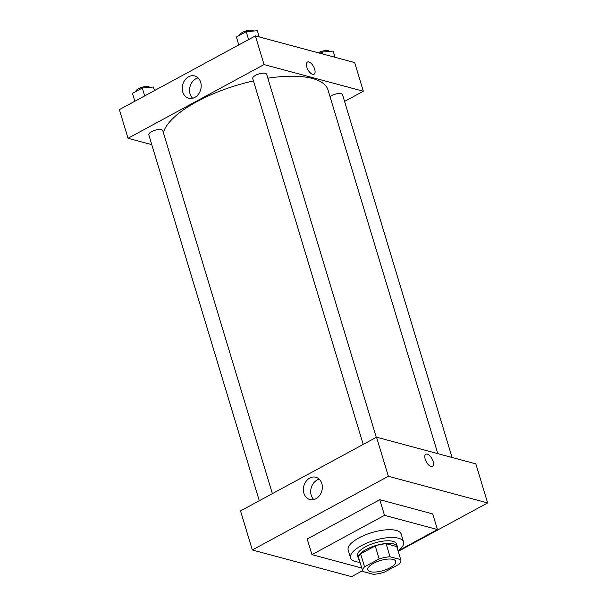 <?xml version="1.0" encoding="UTF-8"?>
<svg xmlns="http://www.w3.org/2000/svg" width="607" height="607" viewBox="0 0 607 607"><rect width="100%" height="100%" fill="white"/><g stroke="black" fill="none" stroke-linecap="round" stroke-linejoin="round"><path stroke-width="0.91" d="M393.116 559.404A14.576 5.213 -16.8 0 1 395.734 561.338A14.576 5.213 -16.8 0 1 383.283 570.542A14.576 5.213 -16.8 0 1 367.827 569.761A14.576 5.213 -16.8 0 1 376.719 561.816A14.576 5.213 -16.8 0 1 393.116 559.404M379.163 558.918L364.534 566.847A19.856 7.102 -16.8 0 0 362.766 571.286A19.856 7.102 -16.8 0 0 362.842 571.491L373.51 574.351A19.856 7.102 -16.8 0 0 384.39 572.181L399.019 564.252A19.856 7.102 -16.8 0 0 400.787 559.813A19.856 7.102 -16.8 0 0 400.719 559.608L390.043 556.748A19.856 7.102 -16.8 0 0 379.163 558.918L375.232 545.89L360.604 553.819L364.534 566.847M400.719 559.608L396.781 546.581L386.113 543.713L390.043 556.748M396.781 546.581A19.856 7.102 -16.8 0 1 396.857 546.778L400.787 559.813M358.904 558.455A19.856 7.102 -16.8 0 1 358.836 558.258A19.856 7.102 -16.8 0 1 360.604 553.819M375.232 545.89A19.856 7.102 -16.8 0 1 386.113 543.713M397.342 548.387A20.403 7.299 163.2 0 0 397.38 546.626A20.403 7.299 163.2 0 0 375.733 545.534A20.403 7.299 163.2 0 0 358.312 558.417A20.403 7.299 163.2 0 0 359.321 559.866M358.312 558.417L357.523 555.815A20.403 7.299 -16.8 0 1 369.974 544.684A20.403 7.299 -16.8 0 1 392.926 541.315A20.403 7.299 -16.8 0 1 396.591 544.016L397.38 546.626M360.042 562.264A27.694 9.909 -16.8 0 1 350.55 557.916A27.694 9.909 -16.8 0 1 367.44 542.817A27.694 9.909 -16.8 0 1 398.594 538.242A27.694 9.909 -16.8 0 1 403.564 541.914A27.694 9.909 -16.8 0 1 398.063 550.784M350.55 557.916L348.19 550.101A27.694 9.909 -16.8 0 1 365.08 535.002A27.694 9.909 -16.8 0 1 396.234 530.427A27.694 9.909 -16.8 0 1 401.204 534.092L403.564 541.914M361.787 568.031L311.952 554.646L384.497 515.328L437.45 529.547L398.093 550.875M311.952 554.646L307.225 539.008L379.777 499.698L384.497 515.328M379.777 499.698L432.723 513.917L437.45 529.547M351.605 576.65L252.322 549.988L388.351 476.275L487.633 502.937L398.238 551.376L487.633 502.937L388.351 476.275L252.322 549.988L351.605 576.65L362.591 570.694L351.605 576.65M487.633 502.937L475.827 463.854L376.545 437.192L240.524 510.904L252.322 549.988M303.895 493.241A11.533 9.325 105 0 1 306.103 481.283A11.533 9.325 105 0 1 315.852 477.246A11.533 9.325 105 0 1 321.869 490.797A11.533 9.325 105 0 1 309.873 499.515A11.533 9.325 105 0 1 303.895 493.241M376.545 437.192L388.351 476.275M432.434 466.381A6.92 3.225 61.5 0 0 433.064 461.35A6.92 3.225 -118.5 0 1 432.434 466.381A6.92 3.225 -118.5 0 1 426.304 461.828A6.92 3.225 -118.5 0 1 425.841 454.203A6.92 3.225 -118.5 0 1 433.072 461.343A6.92 3.225 61.5 0 0 425.841 454.203M319.252 479.189A11.533 9.325 -75 0 0 311.216 495.206A11.533 9.325 -75 0 0 313.789 499.538M267.862 78.197A85.989 30.767 -16.8 0 1 312.552 78.515A85.989 30.767 -16.8 0 1 327.992 89.904L437.814 453.641M163.382 132.66A85.989 30.767 -16.8 0 1 253.46 80.921M376.287 437.328L266.685 74.312A7.284 2.61 163.2 0 0 258.961 73.917A7.284 2.61 163.2 0 0 252.732 78.523L363.206 444.423M330.011 96.574A7.284 2.61 -16.8 0 1 341.233 93.713A7.284 2.61 -16.8 0 1 342.538 94.677L452.071 457.473M259.288 500.737L148.814 134.837A7.284 2.61 -16.8 0 1 153.26 130.869A7.284 2.61 -16.8 0 1 161.454 129.663A7.284 2.61 -16.8 0 1 162.767 130.626L272.368 493.65M363.327 91.232L264.045 64.57L128.024 138.282L119.367 109.624L255.395 35.912L354.678 62.567L363.327 91.232L344.571 101.399M128.024 138.282L151.78 144.663M200.674 82.241A11.533 9.325 105 0 1 198.466 94.191A11.533 9.325 105 0 1 188.716 98.235A11.533 9.325 105 0 1 182.699 84.677A11.533 9.325 105 0 1 194.695 75.958A11.533 9.325 105 0 1 200.674 82.241M255.395 35.912L264.045 64.57M314.039 74.221A6.92 3.225 61.5 0 0 314.198 67.885A6.92 3.225 61.5 0 0 308.872 61.944A6.92 3.225 -118.5 0 1 314.198 67.885A6.92 3.225 -118.5 0 1 314.039 74.221A6.92 3.225 -118.5 0 1 307.901 69.668A6.92 3.225 -118.5 0 1 307.438 62.043A6.92 3.225 -118.5 0 1 308.872 61.944A6.92 3.225 61.5 0 0 307.438 62.043M198.102 77.901A11.533 9.325 -75 0 0 190.021 86.642A11.533 9.325 -75 0 0 192.639 98.258M236.404 37.019L238.779 44.91L236.404 37.019L246.222 31.701L248.604 39.592M259.212 36.936L257.338 30.707L246.222 31.701M239.712 35.229A7.284 2.61 -16.8 0 1 244.583 31.405A7.284 2.61 -16.8 0 1 252.398 30.35A7.284 2.61 -16.8 0 1 253.574 31.04M132.485 93.341L134.853 101.232L132.485 93.341L142.296 88.015L144.678 95.906M154.489 90.587L153.412 87.021L142.296 88.015M135.793 91.543A7.284 2.61 -16.8 0 1 140.657 87.719A7.284 2.61 -16.8 0 1 148.48 86.664A7.284 2.61 -16.8 0 1 149.656 87.362M335.064 57.301L333.19 51.079L322.074 52.073L319.919 53.234M322.074 52.073L322.643 53.97M318.25 52.786A7.284 2.61 -16.8 0 1 328.25 50.722A7.284 2.61 -16.8 0 1 329.426 51.413M358.836 558.258L362.766 571.286"/></g></svg>
